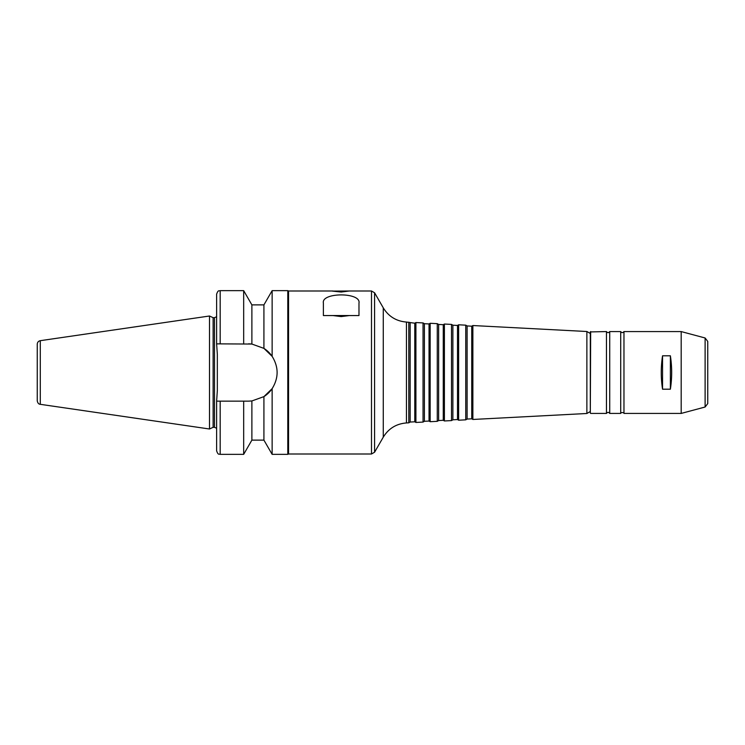 <?xml version="1.0" encoding="UTF-8"?>
<svg xmlns="http://www.w3.org/2000/svg" width="745" height="745" viewBox="0 0 745 745"><rect width="100%" height="100%" fill="white"/><g stroke="black" fill="none" stroke-linecap="round" stroke-linejoin="round"><path stroke-width="1.12" d="M341.182 292.04L332.289 291.09L349.293 290.997L341.182 292.04M349.368 315.554L323.386 315.554L323.386 303.085C321.039 292.18 361.325 292.18 358.978 303.085L358.978 315.554L349.368 315.554L341.182 316.588L332.996 315.554M333.071 290.997L288.557 290.997L288.557 454.003L371.494 454.003L371.494 290.997L374.577 292.776L374.577 452.224L371.494 454.003M349.293 290.997L371.494 290.997M270.342 391.004L263.916 396.629L272.139 388.648L272.139 454.357L287.794 454.357L287.794 290.643L272.139 290.643L272.139 356.352C278.76 367.117 278.76 377.883 272.139 388.648A28.645 28.645 0 0 1 263.916 396.629L251.885 400.95L248.476 401.145L251.885 400.95L251.885 440.118L243.671 454.357L243.671 401.145L216.618 401.145L217.335 390.557L217.335 354.443L216.618 343.855L251.885 344.05L263.916 348.371L270.342 353.996M248.476 343.855A28.645 28.645 0 0 1 251.885 344.05L251.885 304.882L263.916 304.882L263.916 348.371L272.139 356.352A28.645 28.645 0 0 0 263.916 348.371M251.885 304.882L243.671 290.643L243.671 343.855M220.175 343.855L220.175 290.643C219.114 291.332 218.294 289.349 216.618 294.201L216.618 343.855M670.379 355.803C672.102 366.931 672.102 378.069 670.379 389.197L662.547 389.197C660.834 378.069 660.834 366.931 662.547 355.803L670.379 355.803L670.379 389.197M662.547 389.197L662.547 355.803M707.75 374.279L707.75 370.721M248.476 401.145L243.671 401.145M37.25 347.412L37.25 397.588M40.295 340.679C38.414 341.098 37.399 342.272 37.25 344.199L37.25 400.801C37.678 403.026 38.693 404.2 40.295 404.321L209.503 428.999L209.503 316.001L40.295 340.679L40.295 404.321M209.503 316.001L213.126 317.696L213.126 427.304L209.503 428.999M213.126 317.696L214.486 317.696L214.486 427.304L216.618 428.273M217.335 354.443L217.335 390.557M216.618 316.727L214.486 317.696M216.618 401.145L216.618 450.8L216.618 401.145M263.916 396.629L263.916 440.118L272.139 454.357M288.557 290.997L287.794 290.643M410.16 322.958L410.16 422.043L414.788 421.8L414.788 323.2L406.444 322.054C396.321 321.235 388.601 316.495 383.275 307.853L374.577 292.776M408.8 322.175L408.8 422.825L406.444 422.946C396.321 423.765 388.601 428.496 383.275 437.147L374.577 452.224M414.788 323.2L415.915 322.548L415.915 422.452L414.788 421.8M424.399 323.703L424.399 421.298L429.036 421.055L429.036 323.945L424.399 323.703L423.039 322.92L423.039 422.08L415.915 422.452M423.039 322.92L415.915 322.548M429.036 323.945L430.163 323.293L430.163 421.707L429.036 421.055M438.637 324.457L438.637 420.543L443.266 420.301L443.266 324.699L438.637 324.457L437.278 323.665L437.278 421.335L430.163 421.707M437.278 323.665L430.163 323.293M443.266 324.699L444.402 324.038L444.402 420.962L443.266 420.301M452.876 325.202L452.876 419.798L457.505 419.556L457.505 325.444L452.876 325.202L451.517 324.41L451.517 420.59L444.402 420.962M451.517 324.41L444.402 324.038M457.505 325.444L458.631 324.792L458.631 420.208L457.505 419.556M467.115 325.947L467.115 419.053L471.743 418.811L471.743 326.189L467.115 325.947L465.755 325.165L465.755 419.835L458.631 420.208M465.755 325.165L458.631 324.792M471.743 326.189L472.87 325.537L472.87 419.463L471.743 418.811M590.31 333.49L586.874 331.506L586.874 413.494L472.87 419.463M586.874 331.506L472.87 325.537M606.467 331.572L606.467 413.428C607.557 412.032 608.646 412.032 609.727 413.428L609.727 331.572C608.646 332.968 607.557 332.968 606.467 331.572L590.31 331.925L590.31 413.075L590.31 411.51L586.874 413.494M609.727 331.572L620.706 331.572L620.706 413.428L609.727 413.428M620.706 331.572C621.796 332.968 622.876 332.968 623.965 331.572L623.965 413.428C624.748 412.581 620.92 412.022 620.706 413.428M623.965 331.572L681.181 331.572L681.181 413.428L623.965 413.428M705.115 337.988L705.115 407.012L707.75 403.576L707.75 341.424L705.115 337.988L681.181 331.572M707.75 403.576L707.75 393.854M220.175 401.145L220.175 454.357C219.114 453.668 218.294 455.651 216.618 450.8M383.275 307.853L383.275 437.147M406.444 322.054L406.444 422.946M590.664 331.572L590.31 413.075M263.916 304.882L272.139 290.643M220.175 290.643L243.671 290.643M213.126 427.304L214.486 427.304M220.175 454.357L243.671 454.357M251.885 440.118L263.916 440.118M288.557 454.003L287.794 454.357M410.16 422.043L408.8 422.825M424.399 421.298L423.039 422.08M438.637 420.543L437.278 421.335M452.876 419.798L451.517 420.59M467.115 419.053L465.755 419.835M590.664 413.428L606.467 413.428M705.115 407.012L681.181 413.428"/></g></svg>
